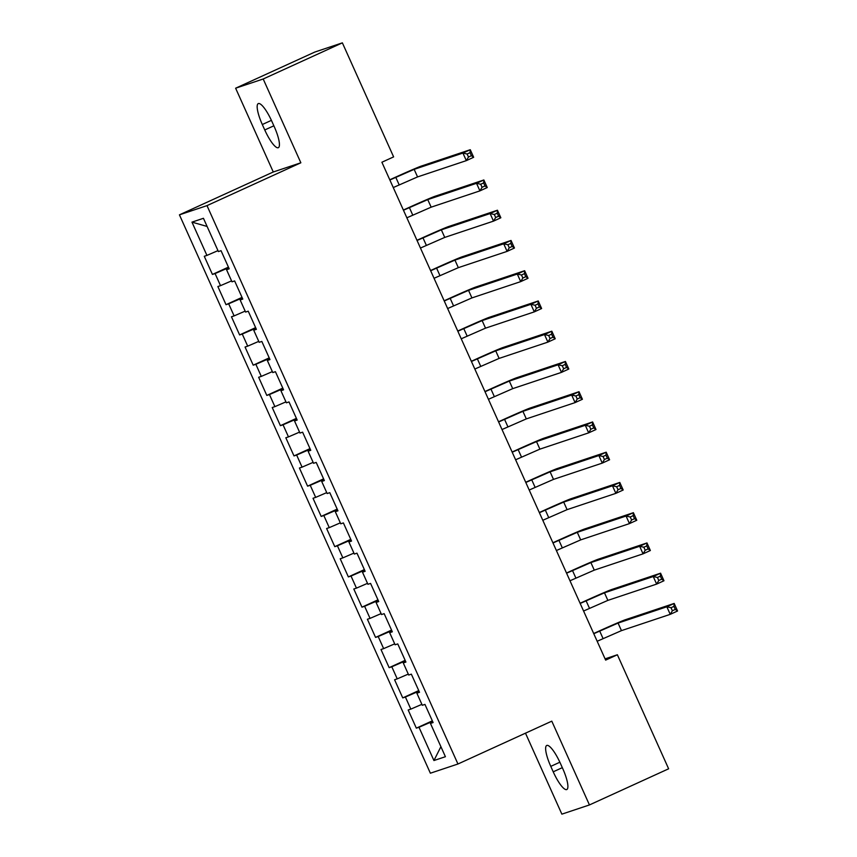 <?xml version="1.0" encoding="UTF-8"?>
<svg xmlns="http://www.w3.org/2000/svg" width="857" height="857" viewBox="0 0 857 857"><rect width="100%" height="100%" fill="white"/><g stroke="black" fill="none" stroke-linecap="round" stroke-linejoin="round"><path stroke-width="1.29" d="M525.48 733.163L561.871 814.15L589.445 804.937L668.631 768.793L617.372 654.759L605.085 658.862M179.434 214.839L430.375 773.207L457.949 764.005L206.998 205.626L179.434 214.839L273.276 171.989L300.85 162.787L263.195 78.994L235.621 88.207L273.276 171.989M235.621 88.207L314.798 52.063L342.372 42.85L263.195 78.994M207.105 226.452L191.968 222.134L206.923 255.407L204.277 256.286L212.429 274.433L215.075 273.554L220.517 285.649L217.871 286.538L226.023 304.685L228.669 303.796L234.111 315.901L231.465 316.779L239.617 334.926L242.263 334.048L247.694 346.142L245.059 347.031L253.211 365.178L255.857 364.289L261.289 376.394L258.653 377.273L266.806 395.42L269.452 394.541L274.883 406.636L272.237 407.525L280.4 425.672L283.046 424.793L288.477 436.888L285.831 437.766L293.994 455.924L296.64 455.035L302.071 467.14L299.425 468.018L307.588 486.165L310.234 485.287L315.665 497.381L313.019 498.271L321.182 516.417L323.828 515.528L329.259 527.633L326.613 528.512L334.776 546.659L337.422 545.78L342.854 557.875L340.208 558.764L348.37 576.911L351.016 576.033L356.448 588.127L353.802 589.005L361.965 607.163L364.611 606.274L370.042 618.379L367.396 619.257L375.559 637.404L378.205 636.526L383.636 648.62L380.99 649.51L389.153 667.657L391.799 666.767L397.23 678.873L394.584 679.751L402.747 697.898L405.393 697.02L410.824 709.114L408.178 710.003L416.341 728.15L432.335 720.844M191.968 222.134L203.441 218.299L218.396 251.572L221.042 250.683L229.194 268.83L226.548 269.719L231.99 281.814L234.636 280.935L242.788 299.082L240.142 299.961L245.584 312.066L248.23 311.177L256.382 329.334L253.736 330.213L259.178 342.318L261.824 341.429L269.976 359.576L267.33 360.465L272.772 372.559L275.418 371.681L283.571 389.828L280.925 390.706L286.367 402.811L289.013 401.922L297.165 420.069L294.519 420.958L299.961 433.053L302.607 432.174L310.759 450.321L308.113 451.2L313.555 463.305L316.201 462.416L324.353 480.573L321.707 481.452L327.149 493.546L329.795 492.668L337.947 510.815L335.301 511.704L340.743 523.798L343.389 522.92L351.541 541.067L348.895 541.945L354.337 554.051L356.973 553.161L365.136 571.308L362.49 572.197L367.932 584.292L370.567 583.413L378.73 601.56L376.084 602.439L381.515 614.544L384.161 613.655L392.324 631.802L389.678 632.691L395.109 644.785L397.755 643.907L405.918 662.054L403.272 662.943L408.703 675.037L411.349 674.148L419.512 692.306L416.866 693.184L422.297 705.29L424.943 704.4L433.106 722.547L430.46 723.437L445.415 756.71L433.931 760.534L418.987 727.261L416.341 728.15M342.372 42.85L393.62 156.885L381.89 162.241L605.642 660.115L617.372 654.759M410.824 709.114L421.88 704.347M405.393 697.02L418.987 691.149M430.46 723.437L432.946 722.194M397.23 678.873L408.286 674.095M391.799 666.767L405.393 660.897M416.866 693.184L419.352 691.942M383.636 648.62L394.691 643.853M378.205 636.526L391.799 630.656M403.272 662.943L405.757 661.7M370.042 618.379L381.097 613.601M364.611 606.274L378.205 600.403M389.678 632.691L392.163 631.448M356.448 588.127L367.503 583.349M351.016 576.033L364.611 570.151M376.084 602.439L378.569 601.207M342.854 557.875L353.909 553.108M337.422 545.78L351.016 539.91M362.49 572.197L364.975 570.955M329.259 527.633L340.315 522.856M323.828 515.528L337.422 509.658M348.895 541.945L351.381 540.713M315.665 497.381L326.721 492.614M310.234 485.287L323.828 479.417M335.301 511.704L337.787 510.461M302.071 467.14L313.126 462.362M296.64 455.035L310.234 449.164M321.707 481.452L324.192 480.209M288.477 436.888L299.532 432.121M283.046 424.793L296.651 418.912M308.113 451.2L310.598 449.968M274.883 406.636L285.938 401.869M269.452 394.541L283.056 388.671M294.519 420.958L297.004 419.716M261.289 376.394L272.344 371.617M255.857 364.289L269.462 358.419M280.925 390.706L283.41 389.474M247.694 346.142L258.75 341.375M242.263 334.048L255.868 328.177M267.33 360.465L269.816 359.222M234.111 315.901L245.156 311.123M228.669 303.796L242.274 297.925M253.736 330.213L256.222 328.97M220.517 285.649L231.561 280.882M215.075 273.554L228.68 267.684M240.142 299.961L242.627 298.729M206.923 255.407L217.967 250.63M226.548 269.719L229.033 268.477M300.85 162.787L206.998 205.626M589.445 804.937L551.79 721.155L457.949 764.005M418.987 727.261L432.581 721.39M440.905 746.672L433.931 760.534M271.851 121.33A21.232 5.003 -114.5 0 0 258.257 103.611A21.232 5.003 -114.5 0 0 262.306 124.522L264.759 129.964A21.232 5.003 -114.5 0 0 278.343 147.683A21.232 5.003 -114.5 0 0 274.294 126.772L271.851 121.33M553.215 771.814A21.232 5.003 -114.5 0 0 566.798 789.533A21.232 5.003 -114.5 0 0 562.76 768.633L560.307 763.191A21.232 5.003 -114.5 0 0 546.723 745.472A21.232 5.003 -114.5 0 0 550.772 766.372L553.215 771.814L562.321 767.658M212.429 274.433L228.433 267.127M226.023 304.685L242.028 297.379M239.617 334.926L255.622 327.62M253.211 365.178L269.216 357.872M266.806 395.42L282.799 388.125M280.4 425.672L296.393 418.366M293.994 455.924L309.988 448.618M307.588 486.165L323.582 478.859M321.182 516.417L337.176 509.112M334.776 546.659L350.77 539.364M348.37 576.911L364.364 569.605M361.965 607.163L377.958 599.857M375.559 637.404L391.553 630.099M389.153 667.657L405.147 660.351M402.747 697.898L418.741 690.592M393.267 187.554L417.563 176.917L466.326 160.634L462.93 153.071L470.268 149.718L421.494 166.012A24.874 0.611 -24.2 0 0 393.909 177.913L389.785 179.799M389.871 179.991L414.156 169.354L462.93 153.071L467.119 154.014L468.479 157.035L471.414 155.695L470.054 152.675L467.119 154.014M470.054 152.675L470.268 149.718L473.664 157.281L466.326 160.634L468.479 157.035M473.664 157.281L471.414 155.695M406.861 217.796L431.157 207.169L479.92 190.875L476.524 183.312L483.851 179.97L435.088 196.253A24.874 0.611 -24.2 0 0 407.503 208.165L403.379 210.051M403.465 210.233L427.75 199.606L476.524 183.312L480.713 184.255L482.073 187.287L485.008 185.948L483.648 182.916L480.713 184.255M483.648 182.916L483.851 179.97L487.258 187.533L479.92 190.875L482.073 187.287M487.258 187.533L485.008 185.948M420.455 248.048L444.74 237.41L493.514 221.127L490.118 213.564L497.446 210.222L448.682 226.505A24.874 0.611 -24.2 0 0 421.098 238.417L416.973 240.292M417.059 240.485L441.344 229.847L490.118 213.564L494.307 214.507L495.667 217.528L498.603 216.189L497.242 213.168L494.307 214.507M497.242 213.168L497.446 210.222L500.852 217.774L493.514 221.127L495.667 217.528M500.852 217.774L498.603 216.189M434.049 278.289L458.334 267.663L507.108 251.38L503.712 243.816L511.04 240.463L462.277 256.757A24.874 0.611 -24.2 0 0 434.692 268.659L430.568 270.544M430.653 270.737L454.938 260.1L503.712 243.816L507.901 244.748L509.262 247.78L512.197 246.441L510.836 243.409L507.901 244.748M510.836 243.409L511.04 240.463L514.446 248.027L507.108 251.38L509.262 247.78M514.446 248.027L512.197 246.441M447.643 308.541L471.928 297.915L520.702 281.621L517.307 274.058L524.634 270.716L475.871 286.999A24.874 0.611 -24.2 0 0 448.286 298.911L444.162 300.786M444.247 300.978L468.533 290.352L517.307 274.058L521.495 275.001L522.856 278.022L525.791 276.682L524.43 273.662L521.495 275.001M524.43 273.662L524.634 270.716L528.041 278.279L520.702 281.621L522.856 278.022M528.041 278.279L525.791 276.682M461.237 338.794L485.523 328.156L534.297 311.873L530.901 304.31L538.228 300.957L489.465 317.251A24.874 0.611 -24.2 0 0 461.88 329.152L457.756 331.038M457.842 331.231L482.127 320.593L530.901 304.31L535.089 305.253L536.45 308.274L539.385 306.935L538.025 303.914L535.089 305.253M538.025 303.914L538.228 300.957L541.635 308.52L534.297 311.873L536.45 308.274M541.635 308.52L539.385 306.935M474.832 369.035L499.117 358.408L547.891 342.114L544.495 334.551L551.822 331.209L503.059 347.492A24.874 0.611 -24.2 0 0 475.474 359.404L471.35 361.29M471.436 361.472L495.721 350.845L544.495 334.551L548.684 335.494L550.044 338.526L552.979 337.187L551.619 334.155L548.684 335.494M551.619 334.155L551.822 331.209L555.229 338.772L547.891 342.114L550.044 338.526M555.229 338.772L552.979 337.187M488.426 399.287L512.711 388.65L561.485 372.367L558.089 364.803L565.416 361.461L516.642 377.744A24.874 0.611 -24.2 0 0 489.068 389.656L484.944 391.531M485.03 391.724L509.315 381.086L558.089 364.803L562.278 365.746L563.638 368.767L566.563 367.428L565.213 364.407L562.278 365.746M565.213 364.407L565.416 361.461L568.823 369.013L561.485 372.367L563.638 368.767M568.823 369.013L566.563 367.428M502.02 429.528L526.305 418.902L575.079 402.608L571.683 395.056L579.011 391.703L530.237 407.996A24.874 0.611 -24.2 0 0 502.663 419.898L498.538 421.783M498.624 421.965L522.909 411.339L571.683 395.056L575.872 395.988L577.232 399.019L580.157 397.68L578.807 394.649L575.872 395.988M578.807 394.649L579.011 391.703L582.417 399.266L575.079 402.608L577.232 399.019M582.417 399.266L580.157 397.68M515.614 459.781L539.899 449.143L588.673 432.86L585.277 425.297L592.605 421.955L543.831 438.238A24.874 0.611 -24.2 0 0 516.257 450.15L512.132 452.025M512.218 452.217L536.503 441.591L585.277 425.297L589.466 426.24L590.827 429.261L593.751 427.922L592.401 424.901L589.466 426.24M592.401 424.901L592.605 421.955L596.001 429.518L588.673 432.86L590.827 429.261M596.001 429.518L593.751 427.922M529.208 490.033L553.493 479.395L602.267 463.112L598.872 455.549L606.199 452.196L557.425 468.49A24.874 0.611 -24.2 0 0 529.84 480.391L525.727 482.277M525.812 482.47L550.098 471.832L598.872 455.549L603.06 456.492L604.421 459.513L607.345 458.174L605.985 455.153L603.06 456.492M605.985 455.153L606.199 452.196L609.595 459.759L602.267 463.112L604.421 459.513M609.595 459.759L607.345 458.174M542.802 520.274L567.088 509.647L615.862 493.353L612.466 485.79L619.793 482.448L571.019 498.731A24.874 0.611 -24.2 0 0 543.434 510.643L539.321 512.529M539.407 512.711L563.692 502.084L612.466 485.79L616.654 486.733L618.015 489.765L620.939 488.426L619.579 485.394L616.654 486.733M619.579 485.394L619.793 482.448L623.189 490.011L615.862 493.353L618.015 489.765M623.189 490.011L620.939 488.426M556.397 550.526L580.682 539.889L629.456 523.606L626.06 516.043L633.387 512.69L584.613 528.983A24.874 0.611 -24.2 0 0 557.029 540.885L552.915 542.77M553.001 542.963L577.286 532.326L626.06 516.043L630.249 516.985L631.609 520.006L634.534 518.667L633.173 515.646L630.249 516.985M633.173 515.646L633.387 512.69L636.783 520.253L629.456 523.606L631.609 520.006M636.783 520.253L634.534 518.667M569.991 580.767L594.276 570.141L643.05 553.847L639.654 546.284L646.981 542.942L598.207 559.225A24.874 0.611 -24.2 0 0 570.623 571.137L566.509 573.022M566.584 573.204L590.88 562.578L639.654 546.284L643.843 547.227L645.203 550.258L648.128 548.919L646.767 545.888L643.843 547.227M646.767 545.888L646.981 542.942L650.377 550.505L643.05 553.847L645.203 550.258M650.377 550.505L648.128 548.919M583.585 611.02L607.87 600.382L656.644 584.099L653.248 576.536L660.576 573.194L611.802 589.477A24.874 0.611 -24.2 0 0 584.217 601.389L580.103 603.264M580.178 603.457L604.474 592.819L653.248 576.536L657.437 577.479L658.797 580.5L661.722 579.161L660.361 576.14L657.437 577.479M660.361 576.14L660.576 573.194L663.971 580.757L656.644 584.099L658.797 580.5M663.971 580.757L661.722 579.161M597.179 641.261L621.464 630.634L670.238 614.351L666.842 606.788L674.17 603.435L625.396 619.729A24.874 0.611 -24.2 0 0 597.811 631.63L593.687 633.516M593.772 633.709L618.068 623.071L666.842 606.788L671.031 607.72L672.381 610.752L675.316 609.413L673.956 606.392L671.031 607.72M673.956 606.392L674.17 603.435L677.566 610.998L670.238 614.351L672.381 610.752M677.566 610.998L675.316 609.413M271.401 120.366L262.306 124.522M273.854 125.808L264.759 129.964M559.867 762.216L550.772 766.372M395.773 177.292L399.169 184.855M414.156 169.354L417.563 176.917M409.367 207.544L412.763 215.107M427.75 199.606L431.157 207.169M422.962 237.796L426.358 245.348M441.344 229.847L444.74 237.41M436.556 268.037L439.952 275.6M454.938 260.1L458.334 267.663M450.15 298.29L453.546 305.853M468.533 290.352L471.928 297.915M463.744 328.531L467.14 336.094M482.127 320.593L485.523 328.156M477.338 358.783L480.734 366.346M495.721 350.845L499.117 358.408M490.922 389.024L494.328 396.587M509.315 381.086L512.711 388.65M504.516 419.277L507.922 426.84M522.909 411.339L526.305 418.902M518.11 449.529L521.517 457.092M536.503 441.591L539.899 449.143M531.704 479.77L535.111 487.333M550.098 471.832L553.493 479.395M545.298 510.022L548.705 517.585M563.692 502.084L567.088 509.647M558.893 540.264L562.299 547.827M577.286 532.326L580.682 539.889M572.487 570.516L575.893 578.079M590.88 562.578L594.276 570.141M586.081 600.768L589.487 608.32M604.474 592.819L607.87 600.382M599.675 631.009L603.071 638.572M618.068 623.071L621.464 630.634"/></g></svg>
